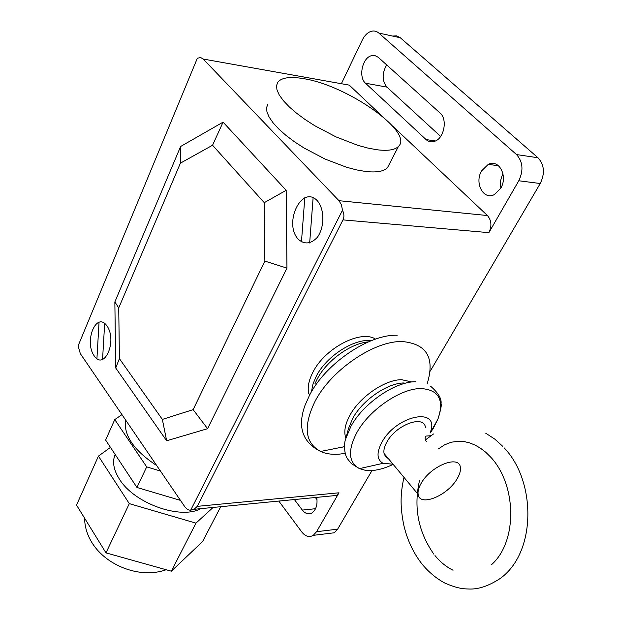 <?xml version="1.0" encoding="UTF-8"?>
<svg xmlns="http://www.w3.org/2000/svg" width="620" height="620" viewBox="0 0 620 620"><rect width="100%" height="100%" fill="white"/><g stroke="black" fill="none" stroke-linecap="round" stroke-linejoin="round"><path stroke-width="0.93" d="M421.507 482.709C418.771 487.25 417.647 491.133 418.136 494.365C419.446 507.021 446.896 496.139 456.762 479.392C459.683 474.695 460.869 470.657 460.335 467.271C459.203 454.762 431.311 465.612 421.507 482.709M425.429 427.32C423.863 414.602 396.296 424.716 387.043 441.735C384.454 446.245 383.462 450.151 384.059 453.445L385.539 456.646L388.407 458.661M426.545 441.773C424.847 439.503 424.669 437.604 425.994 436.069L430.784 435.728M309.775 394.738L308.729 393.452C307.365 387.322 308.783 380.207 312.984 372.108C324.888 348.099 360.972 329.344 375.519 339.125M311.589 390.918L313.053 383.757L316.324 376.123C326.492 356.097 354.353 338.233 371.318 340.659M314.976 383.757L317.2 379.053C326.655 360.701 350.556 343.372 368.311 341.899M430.14 432.714C440.797 406.697 397.164 414.331 382.005 442.052C376.387 452.546 376.735 459.629 383.044 463.318L392.995 464.179M213.094 507.462L195.951 523.14L171.345 571.191L202.608 541.524L220.72 506.718M195.951 523.14L129.301 503.634L98.441 456.111L76.531 505.091L105.981 552.877L171.345 571.191M98.441 456.111L110.476 447.392M129.301 503.634L105.981 552.877M160.441 471.037L146.692 466.883L114.762 419.608L105.617 440.045L136.95 487.467L180.467 500.387M114.762 419.608L121.946 414.625M146.692 466.883L136.95 487.467M200.795 508.656C180.451 519.955 134.067 503.378 119.373 479.082C113.545 469.844 112.142 461.652 115.165 454.491M264.864 261.082L286.952 268.127L286.169 190.309L264.26 202.67L264.864 261.082L193.145 409.642L207.592 428.683L286.952 268.127M193.145 409.642L162.355 419.414L166.656 440.774L207.592 428.683M162.355 419.414L119.404 358.631L115.723 367.978L166.656 440.774M119.404 358.631L118.738 307.908L114.855 301.94L115.723 367.978M118.738 307.908L180.405 163.161L212.552 145.243L264.26 202.67M286.169 190.309L223.076 122.148L180.629 146.483L180.405 163.161M180.629 146.483L114.855 301.94M223.076 122.148L212.552 145.243M156.674 465.527C133.866 450.507 123.465 435.256 125.473 419.786M376.619 149.707C387.601 151.117 394.878 150.032 398.435 146.452C414.253 132.339 347.192 85.281 303.668 78.67C290.338 76.376 281.744 77.523 277.876 82.119L276.52 85.576L276.969 89.892L279.233 94.945L283.301 100.603L289.06 106.694L296.36 113.034L304.994 119.435L314.681 125.674L335.994 136.881L357.546 145.227L367.551 147.994L376.619 149.707M389.43 163.897L387.477 167.687C383.834 171.446 376.534 172.709 365.567 171.476L356.523 169.895L346.565 167.253L325.159 159.1L304.048 148.002L294.469 141.779L285.952 135.377L278.76 128.999L273.11 122.845L269.15 117.11L266.964 111.957L266.592 107.524L268.01 103.935M331.964 495.892L336.544 495.45L338.993 492.799L197.315 506.354L194.076 509.307L190.224 510.291L187.69 509.648L185.031 507.075L80.321 353.625L78.12 345.851L197.377 58.195L200.725 57.575L203.197 59.04L349.262 85.126L381.579 115.63M190.65 510.252L342.48 210.258C344.201 213.822 344.363 217.039 342.976 219.899L488.886 232.647C491.993 226.052 491.505 220.348 487.429 215.535L338.977 200.694L341.457 204.825L342.48 210.258M338.977 200.694L203.197 59.04M197.315 506.354L342.976 219.899M338.993 492.799L316.58 531.704L313.232 535.355C309.194 537.579 305.397 536.478 301.832 532.045L278.814 501.068M341.45 83.537L362.281 40.036C364.483 35.588 367.335 32.728 370.83 31.45C373.783 30.512 376.441 31.054 378.812 33.061L516.507 154.566C522.9 161.696 523.66 170.43 518.785 180.761L488.886 232.647M392.507 125.938L487.429 215.535M500.689 188.348L494.311 194.61C483.453 200.485 474.215 182.962 481.6 170.864L488.273 164.354C498.976 158.674 508.214 176.266 500.689 188.348M503.006 173.864C500.627 178.366 499.921 183.071 500.89 187.976M316.727 497.38C317.727 504.548 316.177 509.718 312.069 512.864C308.613 514.74 305.365 513.81 302.328 510.089L294.392 499.55M315.363 497.511L317.029 499.689M378.192 57.249L440.053 113.01C447.632 119.102 444.284 137.865 435.1 141.143C431.745 142.46 428.738 141.941 426.072 139.57L365.498 83.212C358.368 77.322 362.142 58.373 371.031 55.808L374.805 55.506L378.192 57.249M386.655 64.883C381.897 73.486 381.982 80.894 386.919 87.11L440.634 136.431M328.019 533.549L334.257 532.789L337.613 529.178L371.93 470.634M430.28 371.101L540.237 183.52C545.112 173.368 544.36 164.781 537.974 157.751L400.288 37.743L396.622 35.867L392.53 36.053M304.8 197.672L301.452 241.916M96.929 358.709L99.045 322.067M94.17 355.841C104.4 371.147 117.614 340.69 106.904 325.81C96.371 311.046 83.847 341.263 94.17 355.841M102.548 359.647L104.664 323.415M298.243 239.266C304.552 244.706 310.922 244.055 317.37 237.313C324.717 227.09 324.671 209.188 317.262 200.686C301.808 184.326 283.208 223.053 298.243 239.266M313.123 197.687L309.659 242.986M345.208 453.39L338.76 454.212C331.793 454.685 325.756 453.778 320.656 451.476C302.513 442.378 297.267 427.064 304.939 405.534L309.651 395.002C325.717 363.49 369.148 334.056 397.188 335.265M320.656 451.476L320.625 451.461C304.854 442.959 303.002 426.219 315.084 401.256C331.204 369.9 374.534 340.481 402.419 341.558C426.901 343.875 435.132 357.996 427.118 383.927M345.867 438.131C343.635 431.985 344.999 424.344 349.959 415.214C359.825 396.839 385.043 379.572 401.621 379.696L411.92 381.99M345.96 437.813L348.517 428.505L352.78 418.252C362.607 400.032 387.639 382.873 404.07 382.959M393.158 464.372C385.834 467.891 378.967 469.937 372.566 470.503L365.467 470.347L359.484 468.627L351.346 463.613L347.394 458.676C343.844 453.414 344.077 442.719 345.588 439.161L350.951 426.265C363.328 403.341 395.079 381.571 415.617 381.726M359.468 468.619C348.456 462.52 347.588 450.492 356.864 432.543C369.14 409.998 400.443 388.507 420.631 388.546C438.728 389.616 444.501 399.792 437.945 419.066L433.341 428.257L430.303 432.9M344.472 446.733L337.853 447.996M315.549 508.702L302.328 510.089M435.465 140.98L426.072 139.57M386.919 87.11L365.498 83.212M337.613 529.178L316.58 531.704M540.237 183.52L518.785 180.761M400.288 37.743L378.812 33.061M537.974 157.751L516.507 154.566M433.465 433.992L425.421 439.929M403.976 477.361C399.815 495.829 400.613 508.261 403.55 524.094C406.929 539.23 413.036 552.497 421.879 563.882C428.544 571.981 436.131 578.336 444.633 582.955C458.164 588.907 464.155 588.837 468.526 589C478.043 589.535 488.49 586.101 499.867 578.7C536.564 553.001 536.323 481.298 504.192 447.896M438.449 448.896L444.532 444.85L451.298 442.207L458.87 441.207L464.24 441.603L469.712 442.913L475.183 445.137L480.546 448.252L485.716 452.228L490.591 457.002C516.747 484.832 517.785 541.539 491.505 564.681M435 555.597C440.378 562.107 446.392 566.99 453.042 570.23M485.661 433.163L494.706 439.045L502.665 446.253M419.546 480.384C413.424 507.284 418.213 531.898 433.899 554.21M384.059 453.445L418.136 494.365M430.257 432.845L437.937 419.081C440.758 409.859 441.781 404.798 441.029 403.876C441.843 398.846 438.325 392.917 430.466 386.09M383.044 463.318L359.484 468.627M344.472 446.671L320.625 451.461M166.152 569.734C139.368 579.483 103.455 564.735 90.35 539.857C86.606 532.929 84.7 525.706 84.615 518.204M387.477 167.687L398.435 146.452M194.076 509.307L336.544 495.45M498.581 165.773L488.273 164.354M334.257 532.789L313.232 535.355"/></g></svg>
